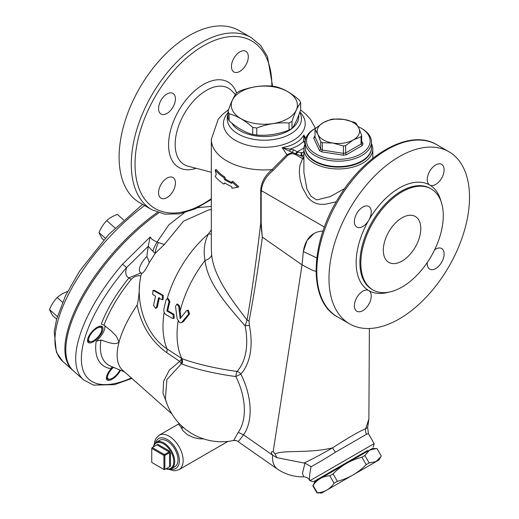 <?xml version="1.0" encoding="UTF-8"?>
<svg xmlns="http://www.w3.org/2000/svg" width="519" height="519" viewBox="0 0 519 519"><rect width="100%" height="100%" fill="white"/><g stroke="black" fill="none" stroke-linecap="round" stroke-linejoin="round"><path stroke-width="0.78" d="M161.39 299.482L162.226 299.651L162.479 295.564L152.988 290.361L152.677 294.448L155.531 296.102L153.514 305.393L155.681 308.292L156.511 307.125L158.529 297.828L161.39 299.482M162.226 299.651L163.122 299.502L163.342 295.48L154.63 290.452L152.988 290.361M155.681 308.292L156.608 307.975L157.426 306.833L159.417 297.679M179.172 423.439L178.432 424.094L181.15 427.409L182.98 430.718L187.391 434.63L193.243 437.446L198.485 438.698L203.695 438.938M187.372 310.213L188.228 310.122L189.571 313.859L183.434 321.618L181.429 322.74L179.483 322.468L177.141 318.802L175.513 306.379L176.875 304.153L178.685 306.197L180.145 318.653L186.49 310.706L187.372 310.213L188.695 313.989L181.429 322.74M176.875 304.153L177.732 304.063L179.555 306.093L180.923 317.615M172.36 318.361L173.34 318.491L173.022 314.546L166.839 310.972L169.038 301.636L167.319 298.639L166.041 299.904L163.842 309.24C163.595 311.666 164.374 313.515 166.177 314.786L172.36 318.361M167.319 298.639L168.175 298.548L169.914 301.52A83.475 48.196 120 0 0 167.747 310.712L173.93 314.28L174.267 318.173L173.34 318.491M167.747 310.712L166.839 310.972M211.33 229.859L208.489 233.835C204.363 241.835 203.208 250.703 205.037 260.434C207.412 283.621 228.315 306.437 245.117 325.88A65.569 40.67 63.2 0 1 237.079 371.422A5.3 1.213 -82.4 0 0 235.847 376.554A53.833 33.385 63.2 0 1 238.247 432.366L233.647 440.495C235.892 440.508 237.099 440.709 237.28 441.092L237.897 441.41A5.3 5.294 70.7 0 0 233.667 440.495M233.647 440.495A58.303 58.303 0 0 1 165.379 398.89L166.891 379.571L181.319 363.832L181.942 364.001A55.254 9.342 9.9 0 0 235.847 376.554L240.855 374.056A5.3 4.042 42.2 0 0 237.079 371.422A56.675 9.589 -170.1 0 1 181.786 358.545L167.047 348.885A6.624 3.095 -56.4 0 1 166.605 352.498L179.71 361.386L169.33 370.177L163.628 381.251L163.005 393.227L167.618 405.475M231.857 181.806L231.857 183.428A54.326 31.367 180 0 1 224.636 179.697L223.864 177.582A54.326 31.367 180 0 1 215.177 170.011L216.254 174.514L215.177 176.505A54.326 31.367 0 0 0 223.864 184.076L224.636 182.941A54.326 31.367 0 0 0 231.857 186.678L231.857 188.3L237.76 187.268L231.857 181.806L232.804 181.261L238.74 186.704L237.76 187.268M223.864 184.076L225.038 183.188M215.177 170.011L216.17 169.441A53.003 30.602 0 0 0 224.798 177.044L225.577 179.159A53.003 30.602 0 0 0 231.857 182.467M223.864 177.582L224.798 177.044M224.636 179.697L225.577 179.159M333.075 473.86L329.786 475.761C322.675 476.306 317.103 479.517 313.08 485.408L315.052 481.574L372.324 448.507L376.256 448.507L369.541 450.161L364.857 455.513L361.892 457.22C350.747 460.094 341.139 465.64 333.075 473.86L337.376 481.301C348.521 478.427 358.129 472.88 366.193 464.661L369.152 462.954L376.126 461.573L380.92 456.577L381.257 455.961L376.963 448.52L376.256 448.507M321.676 493.05L378.948 459.983L321.676 493.05L317.375 492.849C324.485 492.304 330.052 489.086 334.08 483.202L337.376 481.301M364.857 455.513L369.152 462.954M361.892 457.22L366.193 464.661M329.786 475.761L334.08 483.202M312.743 485.596L317.038 493.037M313.08 485.408L317.375 492.849M367.458 450.557L313.521 481.69L367.458 450.557L367.789 451.128M402.063 261.063A26.501 15.298 -60 0 1 388.809 262.374A26.501 15.298 -60 0 1 383.32 250.242A26.501 15.298 -60 0 1 394.888 223.572A26.501 15.298 -60 0 1 415.31 216.475A26.501 15.298 -60 0 1 419.371 237.708A26.501 15.298 -60 0 1 402.063 261.063M181.15 427.409A2.647 2.031 128.6 0 0 182.364 426.579M181.656 428.162A2.647 2.18 159 0 0 183.298 427.409M141.862 273.169A14.162 5.78 -48.4 0 1 141.544 273.117L140.785 273.007L128.965 277.827A92.051 37.582 131.6 0 0 101.315 324.031L104.014 325.134L111.105 330.863L116.237 335.994L119.091 341.937A83.475 34.079 131.6 0 1 137.113 305.114C141.246 325.335 151.074 341.132 166.605 352.498M124.521 371.902L110.729 366.193A89.229 36.427 -48.4 0 1 100.965 340.036C107.277 341.872 115.406 345.797 119.091 341.937A83.475 34.079 131.6 0 0 122.731 370.313L171.873 413.896M179.71 361.386L181.319 363.832A5.3 3.97 96.1 0 0 181.228 359.395L179.71 361.386M261.193 193.542L261.368 190.648L260.765 193.431A0.662 0.383 180 0 1 261.193 193.542L261.193 223.04A0.662 0.383 180 0 0 260.765 222.923L262.251 237.053L261.193 223.04M237.267 441.085L237.897 441.41C238.493 441.539 240.342 439.321 243.443 434.76L243.547 434.838A58.725 36.421 -116.8 0 0 240.855 374.056A69.734 43.252 -116.8 0 0 249.399 325.621L249.036 321.118C253.376 298.717 257.82 270.723 262.387 237.138L262.173 237.001M261.362 190.648C262.043 183.058 265.91 176.369 272.962 170.595L287.753 155.343C290.497 153.423 293.19 153.235 295.843 154.785A1.323 0.766 -60 0 0 296.388 154.02L301.338 156.102A10.601 6.118 -120 0 0 302.071 155.784A2.647 2.167 60 0 1 302.622 152.411L303.9 151.671L302.622 152.411A7.947 4.593 60 0 1 302.071 152.644L298.01 152.177A2.647 1.512 122.5 0 0 296.388 154.02L292.521 152.508A2.647 0.564 -71.7 0 1 293.585 149.783L282.187 147.688L292.521 152.508L286.91 154.604L272.027 169.603C263.924 176.447 260.168 184.394 260.765 193.431L260.765 222.923C256.075 262.322 251.501 294.714 247.057 320.1C231.565 299.671 213.822 276.841 211.629 254.699L211.33 249.055M249.036 321.118A5.3 3.244 11 0 0 247.057 320.1L245.117 325.88A5.3 1.693 -11.3 0 1 249.399 325.621M211.33 249.081L211.33 139.326A53.003 30.602 180 0 0 272.027 169.603A1.323 0.441 -133.1 0 1 272.962 170.595M181.864 363.968A5.3 4.016 111.3 0 0 181.702 358.512L181.228 359.395M243.443 434.76L238.247 432.366M178.108 321.157A83.475 48.196 120 0 0 181.786 358.545A5.3 4.009 -68.6 0 1 181.942 364.001M312.094 270.107L316.032 271.443A39.742 25.217 5.5 0 1 312.094 270.107L302.045 264.859L273.169 451.679C271.009 451.452 270.827 452.613 272.631 455.157L243.547 434.838M137.113 305.114C138.314 301.448 139.157 294.169 139.637 283.277C136.958 308.312 147.63 336.195 167.047 348.885A83.475 48.196 120 0 1 164.166 312.289M156.316 442.22L159.593 440.326A15.239 8.797 60 0 1 174.832 449.123A15.239 8.797 60 0 1 174.832 466.717L171.549 468.612A15.239 8.797 -120 0 0 171.549 451.017A15.239 8.797 -120 0 0 156.316 442.22A15.239 8.797 -120 0 0 153.358 446.917M169.084 450.816L157.841 444.329L156.907 444.867L169.084 451.9L169.084 450.816L170.492 453.256L169.551 452.711L169.551 466.776L170.492 466.237L169.084 467.048M169.084 451.9L164.4 454.605L152.223 447.573L156.907 444.867M169.551 466.776L164.867 469.481L164.867 455.416L169.551 452.711M164.4 454.605L164.867 455.416M163.933 455.416L163.933 469.481L151.749 462.448L151.749 448.384L163.933 455.416L164.4 455.144M163.933 469.481L164.867 469.481M151.749 448.384L152.223 447.573M153.52 446.827A14.577 8.414 60 0 1 170.751 451.478A14.577 8.414 60 0 1 166.164 468.728M166.009 468.826A15.239 8.797 -120 0 0 171.549 468.612M167.235 298.646A83.475 48.196 120 0 1 208.489 233.835A10.601 6.325 -148.9 0 0 211.33 234.101M180.067 311.329A83.475 48.196 120 0 1 205.037 260.434A10.601 5.806 173.2 0 0 211.629 254.699M158.827 212.796A116.6 47.605 131.6 0 0 68.514 331.388A116.6 47.605 131.6 0 0 73.607 371.027L83.559 379.856A116.6 47.605 131.6 0 1 122.555 264.177L150.153 237.014L148.239 246.311L126.578 267.551L122.555 264.177M184.329 212.79L168.883 224.818L157.023 242.146L152.19 239.408L150.153 237.014M211.33 206.387L197.694 207.717M100.965 340.036L96.171 341.158A13.247 5.411 131.6 0 0 104.721 325.673M98.714 337.11A10.601 4.327 -48.4 0 1 88.204 342.436A10.601 4.327 -48.4 0 1 91.999 331.635A10.601 4.327 -48.4 0 1 102.275 326.574A10.601 4.327 -48.4 0 1 98.714 337.11M120.551 370.261A10.601 4.327 -48.4 0 1 113.505 378.351A10.601 4.327 -48.4 0 1 107.076 379.908A10.601 4.327 -48.4 0 1 112.876 367.082L109.95 368.516A93.024 37.978 131.6 0 1 96.171 341.158M367.66 427.5L365.648 428.739A7.947 7.545 -112.5 0 0 366.589 434.228L368.412 433.663L367.66 427.507L368.886 419.028L365.648 428.739C359.667 431.12 348.632 437.491 332.536 447.858L335.371 452.25L366.589 434.228M373.193 447.242L374.16 443.622L309.901 480.724L309.668 480.322C308.617 478.259 306.638 477.104 303.738 476.844L302.473 473.399L304.971 463.097L304.037 463.032C312.211 459.205 321.715 454.144 332.536 447.858C308.396 453.69 283.257 449.655 275.102 453.982L276.815 457.648L304.037 463.032M309.986 480.672C309.045 479.718 309.408 475.047 311.082 466.672L304.971 463.097M311.082 466.665C317.557 463.22 325.653 458.413 335.371 452.25M272.631 455.157L276.815 457.648L272.631 455.157C272.06 461.709 273.766 466.425 277.749 469.312C285.69 474.522 294.357 477.032 303.738 476.844M273.169 451.679L275.102 453.982M164.374 244.455L157.023 242.146A13.247 4.126 114.7 0 0 152.781 251.144L155.162 253.382L164.374 244.455L183.557 221.146L208.67 209.955A83.475 83.475 0 0 1 211.33 209.572M158.392 242.665A13.247 4.937 -73.8 0 0 155.162 253.382L149.245 262.692A15.434 2.472 114.3 0 1 141.953 273.195A15.901 15.901 0 0 1 141.544 273.117L141.544 273.117A14.162 5.78 -48.4 0 1 146.825 256.555A14.162 8.174 60 0 1 149.245 262.692M141.771 273.124L140.779 275.836L139.637 283.277M104.014 325.134A89.521 36.544 -48.4 0 1 131.184 279.423C133.72 276.627 136.919 275.433 140.779 275.836M148.239 246.311L152.781 251.144M148.175 246.694L146.825 256.555M151.872 209.728L139.689 202.695A99.376 57.375 -60 0 1 119.111 157.205A99.376 57.375 -60 0 1 162.486 57.194A99.376 57.375 -60 0 1 239.064 30.569L251.248 37.602A99.376 57.375 120 0 0 174.669 64.226A99.376 57.375 120 0 0 131.288 164.238A99.376 57.375 120 0 0 151.872 209.728L164.854 214.178L179.619 213.828L195.358 208.82L211.33 199.471M231.442 66.503A11.924 6.883 -60 0 1 236.645 54.501A11.924 6.883 -60 0 1 245.831 51.31A11.924 6.883 -60 0 1 245.831 65.076A11.924 6.883 -60 0 1 233.907 71.966A11.924 6.883 -60 0 1 231.442 66.503M158.561 192.731A11.924 6.883 -60 0 1 163.77 180.729A11.924 6.883 -60 0 1 172.957 177.53A11.924 6.883 -60 0 1 172.957 191.303A11.924 6.883 -60 0 1 161.033 198.187A11.924 6.883 -60 0 1 158.561 192.731M158.561 108.581A11.924 6.883 -60 0 1 163.77 96.579A11.924 6.883 -60 0 1 172.957 93.381A11.924 6.883 -60 0 1 172.957 107.154A11.924 6.883 -60 0 1 161.033 114.037A11.924 6.883 -60 0 1 158.561 108.581M360.835 263.224A58.303 33.657 -60 0 1 386.285 204.557A58.303 33.657 -60 0 1 431.211 188.935A58.303 33.657 -60 0 1 431.211 256.256A58.303 33.657 -60 0 1 372.914 289.913A58.303 33.657 -60 0 1 360.835 263.224M469.52 197.233A99.376 57.375 -60 0 1 426.144 297.238A99.376 57.375 -60 0 1 349.566 323.862A99.376 57.375 -60 0 1 349.559 209.118A99.376 57.375 -60 0 1 448.941 151.743A99.376 57.375 -60 0 1 469.52 197.233M440.975 201.236A60.95 35.188 120 0 0 429.726 185.017A11.924 6.883 -60 0 1 429.726 171.251A11.924 6.883 -60 0 1 441.65 164.361A11.924 6.883 -60 0 1 441.65 178.134A11.924 6.883 -60 0 1 429.726 185.017A60.95 35.188 120 0 0 368.775 220.205A11.924 6.883 -60 0 1 356.851 227.095A11.924 6.883 -60 0 1 356.851 213.322A11.924 6.883 -60 0 1 368.775 206.439A11.924 6.883 -60 0 1 368.775 220.205A60.95 35.188 120 0 0 368.775 290.588A11.924 6.883 -60 0 1 368.775 304.355A11.924 6.883 -60 0 1 356.851 311.244A11.924 6.883 -60 0 1 356.851 297.471A11.924 6.883 -60 0 1 368.775 290.588A60.95 35.188 120 0 0 388.446 292.216M434.643 249.782A11.924 6.883 -60 0 1 441.65 248.51A11.924 6.883 -60 0 1 441.65 262.283A11.924 6.883 -60 0 1 429.726 269.166A11.924 6.883 -60 0 1 427.319 262.458M299.735 112.389A37.102 21.422 180 0 1 301.435 118.799A37.102 21.422 180 0 1 264.333 140.214A37.102 21.422 180 0 1 227.231 118.799A37.102 21.422 180 0 1 228.01 114.427M344.772 188.462L330.207 196.623L316.674 199.899L310.887 196.188L306.924 189.124L303.9 172.353L303.9 149.089A34.449 19.891 0 0 0 325.166 167.462A34.449 19.891 0 0 0 362.71 163.154A34.449 19.891 0 0 0 372.804 149.089A34.449 19.891 0 0 0 371.474 143.627M303.9 157.529L303.258 157.212A1.323 0.766 -60 0 1 302.551 158.665L303.9 159.177M295.843 154.785L302.551 158.665L300.079 164.925L299.612 167.481L299.327 172.049L300.092 179.626L302.253 187.229L307.378 196.733L310.414 200.049L313.366 202.196L316.577 203.604L320.268 204.33L325.102 204.272L336.267 201.774M371.474 147.74A33.125 19.125 180 0 1 361.775 161.532A33.125 19.125 180 0 1 325.458 165.626A33.125 19.125 180 0 1 305.23 147.74M305.224 143.627A34.449 19.891 0 0 0 303.9 149.089M305.347 140.428L303.9 135.148L300.988 138.917C297.815 142.096 293.598 144.529 288.337 146.222L282.187 147.688L286.91 154.604A1.323 0.409 -135 0 0 287.753 155.343M298.01 152.177L293.585 149.783M302.071 152.644A2.647 2.147 72.8 0 0 301.338 156.102L303.258 157.212M305.886 138.249L303.9 135.148L303.485 141.466C300.254 144.626 296.038 147.059 290.835 148.765L290.348 148.921L289.797 151.243M305.243 141.473A2.647 1.933 164.4 0 0 303.777 141.168L304.685 143.374A2.647 1.81 -28.8 0 1 305.224 143.328M371.474 142.057L371.474 147.467A33.125 19.125 180 0 1 351.026 165.133A33.125 19.125 180 0 1 314.929 160.987A33.125 19.125 180 0 1 305.224 147.467L305.224 142.057A33.125 19.125 0 0 0 314.929 155.583A33.125 19.125 0 0 0 351.026 159.729A33.125 19.125 0 0 0 371.474 142.057A33.125 19.125 0 0 0 361.775 128.537L360.835 127.992A31.802 18.36 180 0 1 360.835 153.955A31.802 18.36 180 0 1 315.863 153.955A31.802 18.36 180 0 1 315.863 127.992A31.802 18.36 180 0 1 316.188 127.81M315.046 136.036L313.671 138.048L319.516 150.633L320.703 149.154L320.703 141.745L317.875 134.408L315.046 129.562L315.636 128.29L323.363 122.581L331.083 119.37L333.282 119.033L343.838 119.415L354.393 122.296L356.002 123.224L358.83 128.07L361.659 135.414L361.068 136.679L353.342 139.89A21.201 12.242 0 0 0 358.83 128.07A21.201 12.242 0 0 0 343.838 119.415A21.201 12.242 0 0 0 323.363 122.581A21.201 12.242 0 0 0 317.875 134.408A21.201 12.242 0 0 0 332.861 143.062A21.201 12.242 0 0 0 353.342 139.89L345.615 145.605L343.416 145.943L332.861 143.062L322.312 142.68L320.703 141.745M313.671 138.048L315.046 136.971L315.046 129.562M361.659 142.816L361.068 144.087L362.256 145.567L363.028 143.899L361.659 142.816L361.659 135.414M345.615 145.605L345.615 153.008L361.068 144.087L361.068 136.679M322.312 142.68L322.312 150.082L343.416 153.352L343.416 155.22L346.303 154.779L345.615 153.008L343.416 153.352L343.416 145.943M315.863 127.992L314.929 128.537A33.125 19.125 0 0 0 305.224 142.057M358.097 126.584A31.802 18.36 180 0 1 360.835 127.992M315.046 136.971L320.703 149.154L322.312 150.082L321.624 151.853L343.416 155.22M314.443 136.387L315.046 136.439M240.952 91.668A33.067 19.093 0 0 0 255.776 123.606A33.067 19.093 0 0 0 296.271 100.225A33.067 19.093 0 0 0 240.952 91.668M239.622 91.091C250.379 86.907 261.141 85.246 271.898 86.096L275.939 86.725C283.822 88.749 291.697 93.297 299.573 100.368L300.657 102.697C297.77 106.395 294.889 112.604 292.009 121.336L289.044 123.042C278.288 122.192 267.525 123.853 256.769 128.037L252.727 127.415C244.851 120.343 236.975 115.795 229.093 113.771L228.01 111.436C230.897 102.704 233.777 96.495 236.664 92.797L239.622 91.091M229.093 113.771L229.093 120.784L228.01 118.449L228.01 111.436M229.093 120.784C236.975 127.849 244.851 132.397 252.727 134.427L252.727 127.415M252.727 134.427L256.769 135.05C267.525 135.907 278.288 134.239 289.044 130.061L292.009 128.349C294.889 124.657 297.77 118.449 300.657 109.717L300.657 102.697M292.009 128.349L292.009 121.336M289.044 130.061L289.044 123.042M256.769 135.05L256.769 128.037M298.697 115.224A34.449 19.891 180 0 1 271.113 136.134A34.449 19.891 180 0 1 231.688 122.99M313.891 233.556L306.956 240.615L303.368 251.527L316.785 257.93M303.368 251.527L303.154 253.317A52.711 30.433 -120 0 1 313.872 233.569A52.711 30.433 -120 0 1 322.98 231.104M303.154 253.317L302.045 264.859L262.251 237.053M123.58 219.9L117.404 214.425C113.174 215.878 109.613 217.935 106.739 220.588C103.482 223.987 100.907 227.99 99.006 232.596L101.951 238.442L103.664 239.96M105.286 238.163L99.006 232.596M115.062 227.971L106.739 220.588M67.879 291.386C63.642 292.839 60.087 294.889 57.207 297.543C53.957 300.949 51.381 304.951 49.48 309.551L52.425 315.403L56.623 319.12L65.446 295.856L79.634 271.002L108.646 234.543L142.582 204.363M57.35 316.532L49.48 309.551M62.54 302.272L57.207 297.543M157.452 212.323A116.6 47.605 131.6 0 0 67.613 330.584A116.6 47.605 131.6 0 0 72.699 370.222A116.6 47.605 131.6 0 0 73.16 370.618M119.889 369.982A9.076 3.704 -48.4 0 1 109.963 379.149A9.076 3.704 -48.4 0 1 107.764 375.419A9.076 3.704 -48.4 0 1 113.544 367.361M106.596 376.353A9.738 3.977 131.6 0 0 107.193 378.864A9.738 3.977 131.6 0 0 109.204 379.272L109.963 379.149M101.16 327.632A9.076 3.704 -48.4 0 1 101.867 329.533A9.076 3.704 -48.4 0 1 98.013 336.967A9.076 3.704 -48.4 0 1 91.091 341.684A9.076 3.704 -48.4 0 1 91.065 333.801A9.076 3.704 -48.4 0 1 101.16 327.632M101.867 329.533L101.899 328.767A9.738 3.977 131.6 0 0 101.25 326.821A9.738 3.977 131.6 0 0 101.14 326.73A9.738 3.977 131.6 0 0 98.688 326.529M87.73 338.881A9.738 3.977 131.6 0 0 88.327 341.392A9.738 3.977 131.6 0 0 90.338 341.8L91.091 341.684M163.342 295.48L162.479 295.564M154.63 290.452L153.767 290.536M157.426 306.833L156.511 307.125M227.945 441.41L179.023 469.656A19.878 11.476 -120 0 0 183.142 460.554A19.878 11.476 -120 0 0 174.462 440.553A19.878 11.476 -120 0 0 159.145 435.227L155.927 438.484L154.74 441.397L154.286 444.296M183.434 321.618L182.519 321.903M189.571 313.859L188.695 313.989M179.555 306.093L178.685 306.197M173.93 314.28L173.022 314.546M169.914 301.52L169.038 301.636M155.538 442.772A17.224 9.945 60 0 1 168.967 440.618A17.224 9.945 60 0 1 179.392 460.554A17.224 9.945 60 0 1 170.686 469.007M170.492 466.237L170.492 453.256M131.346 377.955A112.623 45.977 -48.4 0 1 81.412 360.789A112.623 45.977 -48.4 0 1 126.578 267.551A25.963 10.601 131.6 0 0 128.965 277.827L131.184 279.423M372.914 289.913L371.974 289.375A58.303 33.657 -60 0 1 359.901 262.685A58.303 33.657 -60 0 1 385.351 204.012A58.303 33.657 -60 0 1 430.277 188.397L431.211 188.935M299.865 112.007A40.884 23.608 180 0 1 304.789 127.11A40.884 23.608 180 0 1 251.806 146.157A40.884 23.608 180 0 1 228.01 112.844M349.566 323.862L337.382 316.83A99.376 57.375 -60 0 1 337.382 202.086A99.376 57.375 -60 0 1 436.758 144.71L448.941 151.743M302.071 155.784L303.9 154.727M303.952 147.986L297.406 151.762A2.647 1.31 -53.3 0 0 295.687 153.618M304.685 143.374L305.062 143.971M319.516 150.633L321.624 151.853M363.028 143.899L361.659 140.947M346.303 154.779L362.256 145.567M211.33 172.25L188.047 166.184A44.128 25.476 -60 0 1 176.687 132.455A44.128 25.476 -60 0 1 206.367 90.41A44.128 25.476 -60 0 1 231.623 90.702L235.431 94.562M236.528 92.979A49.305 28.467 120 0 0 203.435 84.493A49.305 28.467 120 0 0 168.759 140.558A49.305 28.467 120 0 0 196.188 168.305M211.33 198.634A96.729 55.844 -60 0 1 135.037 164.238A96.729 55.844 -60 0 1 203.792 45.562A96.729 55.844 -60 0 1 271.826 86.096M261.368 190.648L324.414 227.05M72.699 370.222L62.747 361.393A116.6 47.605 -48.4 0 1 57.654 321.754A116.6 47.605 -48.4 0 1 144.645 205.556M178.426 424.094L159.145 435.227M378.948 459.983L380.92 456.577M319.263 478.382L319.594 478.953M238.701 442.026L277.749 469.312M168.74 469.325L174.585 470.817L179.023 469.656M131.884 378.429L114.401 384.689L93.446 385.085L83.559 379.856M369.372 328.495L368.886 419.034M374.16 443.622L368.412 433.663M313.521 481.69L309.901 480.724M110.664 330.473L111.105 330.863M337.382 316.83C307.637 301.033 309.869 241.945 339.776 195.948C366.031 153.118 410.542 128.563 436.758 144.71M372.804 158.36L372.804 149.089M211.33 139.326L218.214 119.279L222.683 114.297L228.639 109.593M300.572 109.963L305.931 114.245L310.44 119.26L315.37 128.277M272.585 86.186L267.473 56.558L260.648 45.471L251.248 37.602M62.747 361.393L56.376 352.232L54.223 331.609L56.629 319.107M106.369 378.13L107.193 378.864M87.497 340.659L88.327 341.392M100.427 326.088L101.25 326.821"/></g></svg>
